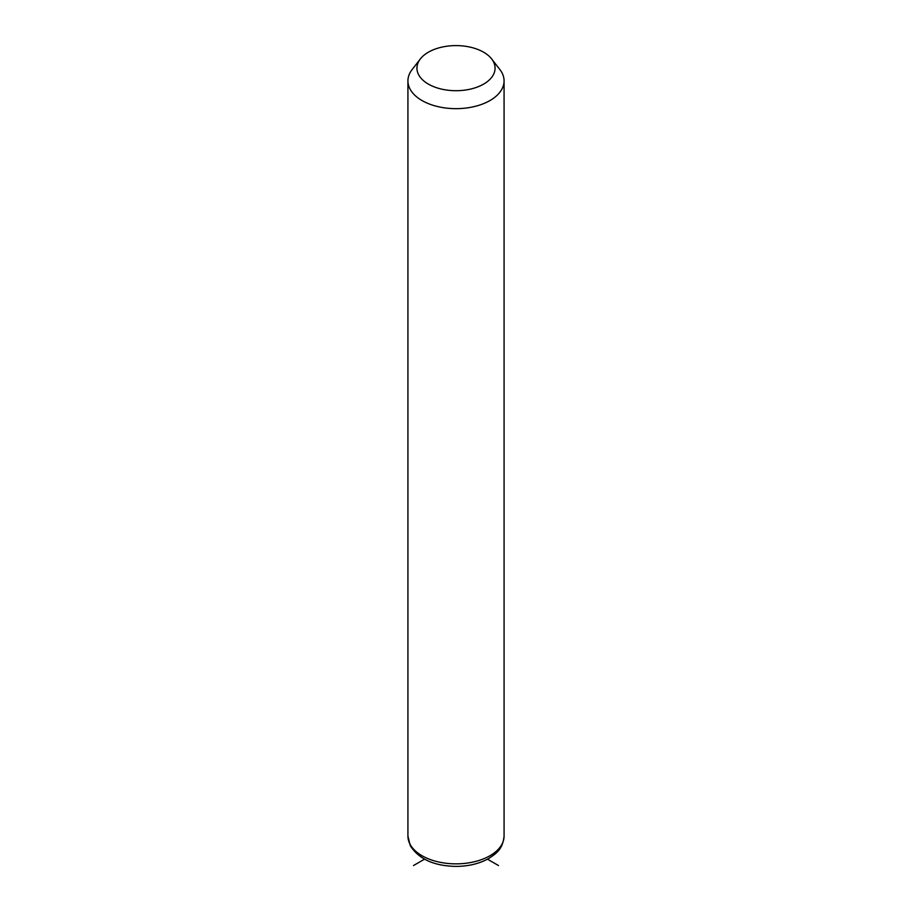 <?xml version="1.0" encoding="UTF-8"?>
<svg xmlns="http://www.w3.org/2000/svg" width="912" height="912" viewBox="0 0 912 912"><rect width="100%" height="100%" fill="white"/><g stroke="black" fill="none" stroke-linecap="round" stroke-linejoin="round"><path stroke-width="1.37" d="M491.659 58.949L499.89 69.574A48.074 27.759 180 0 1 502.136 73.085A48.074 27.759 180 0 1 504.074 80.906A48.074 27.759 180 0 1 462.84 108.38A48.074 27.759 180 0 1 409.864 88.715A48.074 27.759 180 0 1 407.926 80.906A48.074 27.759 180 0 1 412.11 69.574L420.341 58.949A39.068 22.549 180 0 1 456 45.6A39.068 22.549 180 0 1 491.659 58.949A39.068 22.549 180 0 1 493.483 61.799A39.068 22.549 180 0 1 467.001 89.798A39.068 22.549 180 0 1 418.517 74.499A39.068 22.549 180 0 1 420.341 58.949M424.513 859.184L413.501 865.545M487.487 859.184L498.499 865.545M504.074 80.906L504.074 836.099A48.074 27.759 180 0 1 462.84 863.573A48.074 27.759 180 0 1 409.864 843.919A48.074 27.759 180 0 1 407.926 836.099L407.926 80.906M504.074 836.099C502.694 849.471 496.379 853.324 488.912 858.386C479.621 863.63 468.7 866.297 456.182 866.4C434.089 866.024 418.79 859.115 410.275 845.663L407.926 836.099"/></g></svg>
